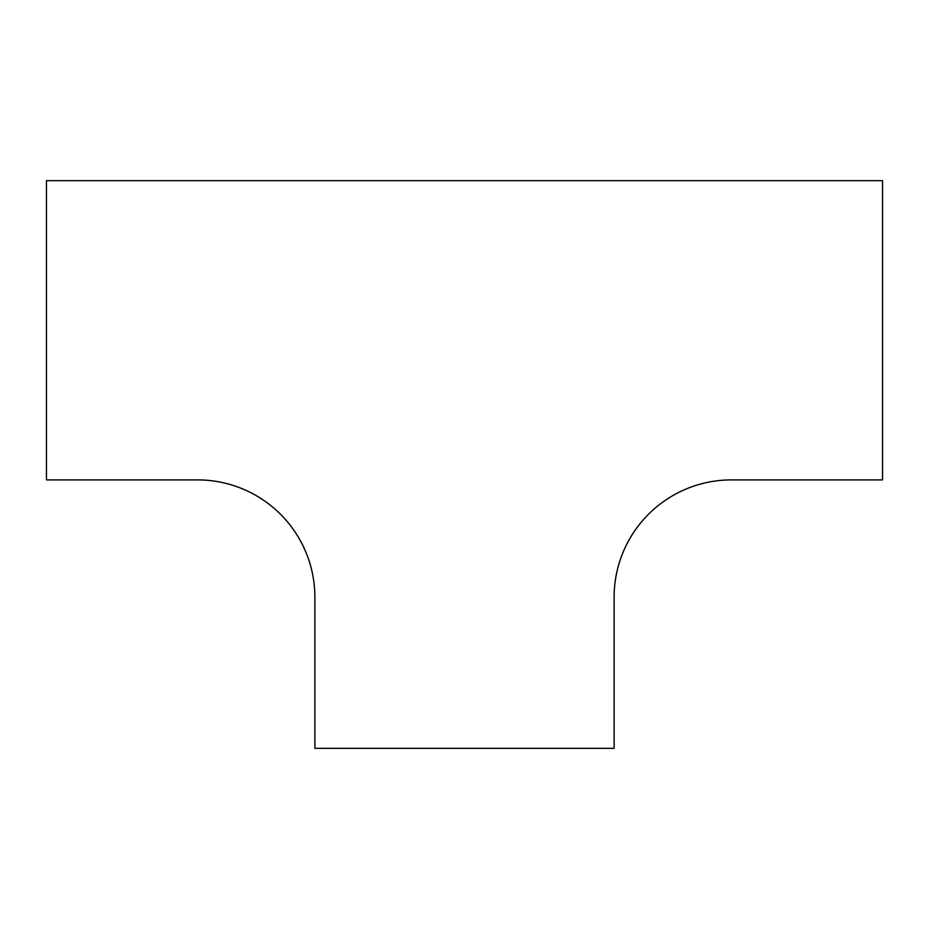 <?xml version="1.0" encoding="UTF-8"?>
<svg xmlns="http://www.w3.org/2000/svg" width="929" height="929" viewBox="0 0 929 929"><rect width="100%" height="100%" fill="white"/><g stroke="black" fill="none" stroke-linecap="round" stroke-linejoin="round"><path stroke-width="1.39" d="M882.55 479.898L882.55 180.667L46.45 180.667L46.45 479.898L197.54 479.898A117.344 117.344 0 0 1 314.885 597.254L314.885 748.333L614.115 748.333L614.115 597.254A117.344 117.344 0 0 1 731.46 479.898L882.55 479.898"/></g></svg>
